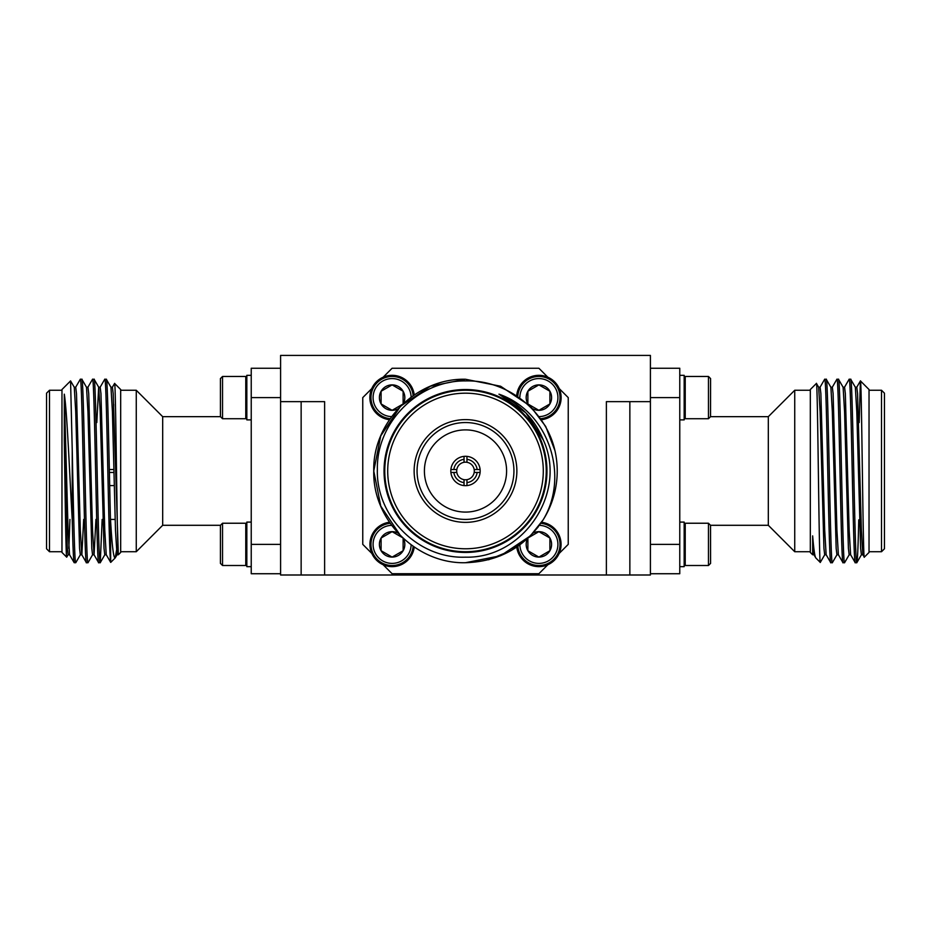 <?xml version="1.0" encoding="UTF-8"?>
<svg xmlns="http://www.w3.org/2000/svg" width="931" height="931" viewBox="0 0 931 931"><rect width="100%" height="100%" fill="white"/><g stroke="black" fill="none" stroke-linecap="round" stroke-linejoin="round"><path stroke-width="1.4" d="M541.574 522.256A22.286 22.286 0 0 1 540.224 566.607A22.286 22.286 0 0 1 516.763 547.056M516.763 394.919A22.286 22.286 0 0 1 540.224 375.356A22.286 22.286 0 0 1 541.574 419.718M389.426 419.718A22.286 22.286 0 0 1 390.776 375.356A22.286 22.286 0 0 1 414.237 394.919M414.237 547.056A22.286 22.286 0 0 1 390.776 566.607A22.286 22.286 0 0 1 389.426 522.256M540.83 523.327A21.134 21.134 0 0 1 560.02 544.367A21.134 21.134 0 0 1 539.864 565.489A21.134 21.134 0 0 1 517.845 546.322M517.845 395.652A21.134 21.134 0 0 1 539.864 376.485A21.134 21.134 0 0 1 560.02 397.595A21.134 21.134 0 0 1 540.83 418.647M390.17 418.647A21.134 21.134 0 0 1 370.98 397.595A21.134 21.134 0 0 1 391.136 376.485A21.134 21.134 0 0 1 413.155 395.652M413.155 546.322A21.134 21.134 0 0 1 391.136 565.489A21.134 21.134 0 0 1 370.98 544.367A21.134 21.134 0 0 1 390.17 523.327M539.386 525.352A19.027 19.027 0 0 1 557.913 544.367A19.027 19.027 0 0 1 539.13 563.395A19.027 19.027 0 0 1 519.87 544.868M519.87 397.106A19.027 19.027 0 0 1 539.13 378.58A19.027 19.027 0 0 1 557.913 397.595A19.027 19.027 0 0 1 539.386 416.611M391.614 416.611A19.027 19.027 0 0 1 373.087 397.595A19.027 19.027 0 0 1 391.87 378.58A19.027 19.027 0 0 1 411.13 397.106M411.13 544.868A19.027 19.027 0 0 1 391.87 563.395A19.027 19.027 0 0 1 373.087 544.367A19.027 19.027 0 0 1 391.614 525.352M527.877 538.013L527.877 550.721A12.708 12.708 0 0 1 527.621 538.479M527.621 403.484A12.708 12.708 0 0 1 527.877 391.241L527.877 403.728M528.517 404.322L538.886 410.315L549.895 403.949L549.895 391.241L538.886 384.887L527.877 391.241L527.877 402.669M403.123 403.728L403.123 391.241L392.114 384.887L381.105 391.241L381.105 403.949A12.708 12.708 0 0 1 381.105 391.241L381.105 403.949L392.114 410.315L402.483 404.322M402.483 537.653L392.114 531.659L381.105 538.013L381.105 550.721A12.708 12.708 0 0 1 381.105 538.013L381.105 550.721L392.114 557.087L403.123 550.721L403.123 538.246M456.818 472.448A8.81 8.81 0 0 1 456.818 469.515L453.851 469.515A11.742 11.742 0 0 1 464.034 459.332L464.034 456.376A14.675 14.675 0 0 1 480.105 472.448A14.675 14.675 0 0 1 464.034 485.586L464.034 482.63A11.742 11.742 0 0 1 453.851 472.448L456.818 472.448A8.81 8.81 0 0 0 464.034 479.663L464.034 482.63M464.034 459.332L464.034 462.3A8.81 8.81 0 0 0 456.818 469.515M464.034 462.3A8.81 8.81 0 0 1 466.966 462.3L466.966 459.332A11.742 11.742 0 0 1 477.149 469.515L474.182 469.515A8.81 8.81 0 0 0 466.966 462.3M466.966 479.663A8.81 8.81 0 0 0 474.182 472.448L477.149 472.448A11.742 11.742 0 0 1 466.966 482.63L466.966 479.663A8.81 8.81 0 0 1 464.034 479.663M465.5 429.889A41.092 41.092 0 0 0 424.408 470.981A41.092 41.092 0 0 0 465.5 512.085A41.092 41.092 0 0 0 506.592 470.981A41.092 41.092 0 0 0 465.5 429.889M465.5 422.546A48.435 48.435 0 0 0 417.065 470.981A48.435 48.435 0 0 0 465.5 519.417A48.435 48.435 0 0 0 513.935 470.981A48.435 48.435 0 0 0 465.5 422.546M465.5 522.361A51.368 51.368 0 0 1 414.132 470.981A51.368 51.368 0 0 1 465.5 419.613A51.368 51.368 0 0 1 516.868 470.981A51.368 51.368 0 0 1 465.5 522.361M465.5 548.778A77.797 77.797 0 0 0 543.297 470.981A77.797 77.797 0 0 0 465.5 393.185A77.797 77.797 0 0 0 387.703 470.981A77.797 77.797 0 0 0 465.5 548.778M465.5 390.252A80.729 80.729 0 0 1 546.229 470.981A80.729 80.729 0 0 1 465.5 551.722A80.729 80.729 0 0 1 384.771 470.981A80.729 80.729 0 0 1 465.5 390.252M465.5 552.444A81.463 81.463 0 0 0 546.962 470.981A81.463 81.463 0 0 0 465.5 389.53A81.463 81.463 0 0 0 384.038 470.981A81.463 81.463 0 0 0 465.5 552.444M538.141 527.004L530.367 535.849L500.61 555.737L465.5 562.72C416.518 564 372.481 519.975 373.762 470.981C372.481 421.999 416.518 377.974 465.5 379.254L500.61 386.237L530.367 406.125L545.706 426.468L554.946 450.651C545.869 410.199 506.836 379.708 465.5 380.919C418.543 380.325 376.357 422.348 377.369 469.433C375.903 516.542 418.345 559.054 465.5 557.169C522.989 558.716 567.456 493.104 543.483 440.34C534.766 419.066 519.929 403.682 498.969 394.174C548.557 411.165 569.888 475.764 543.134 519.859C524.712 547.335 498.841 561.626 465.5 562.72C416.518 564 372.481 519.975 373.762 470.981C372.481 421.999 416.518 377.974 465.5 379.254L500.61 386.237L530.367 406.125L545.706 426.468L554.946 450.651A91.738 91.738 0 0 1 543.134 519.859L541.33 522.605M488.589 559.764L511.259 550.489L530.367 535.849L543.134 519.859L530.367 535.849L500.61 555.737L465.5 562.72M400.633 535.849L380.756 506.092L373.762 470.981L380.756 435.883L400.633 406.125L430.39 386.237L465.5 379.254L500.61 386.237L530.367 406.125L545.706 426.468L554.946 450.651M710.586 416.623L708.468 418.729L708.468 376.461L710.586 378.58L710.539 416.669L768.319 416.669L794.737 390.252L794.737 551.722L768.319 525.293L768.319 416.669M710.586 563.395L708.468 565.501L710.586 563.395L710.539 525.293L768.319 525.293M679.77 419.881L684.169 419.881L684.169 375.321L679.77 375.321M679.77 566.653L684.169 566.653L684.169 522.093L679.77 522.093M650.408 573.729L679.77 573.729L679.77 397.595L650.408 397.595M684.169 377.52L685.228 376.461L685.228 418.729L684.169 417.682M684.169 524.293L685.228 523.234L685.228 565.501L684.169 564.454M685.228 565.501L708.468 565.501L708.468 523.234L685.228 523.234M810.319 551.722L794.737 551.722M810.319 390.252L794.737 390.252M881.517 551.722L881.517 390.252L884.45 393.185L884.45 548.778L881.517 551.722L869.03 551.722M881.517 390.252L869.03 390.252M810.319 389.53L816.406 383.444C817.732 377.23 819.024 567.328 820.292 562.405L815.824 557.948C814.811 556.75 813.752 549.395 812.658 535.884L812.658 554.771L810.319 552.444L810.319 389.53M812.658 535.884L813.915 554.713L815.824 557.948M860.43 380.919L869.03 389.53L869.03 552.444L864.305 557.169C862.979 563.348 861.687 376.089 860.43 380.919L856.729 387.261M859.185 422.546L860.384 380.93M858.754 519.859C858.114 547.335 857.463 561.626 856.799 562.72L855.205 562.661L850.608 554.713L849.153 530.228L845.336 393.58L844.568 387.191L843.044 387.191M861.454 554.713L856.799 562.72C854.763 568.387 852.726 373.587 850.69 379.254L849.095 379.313L844.498 387.261M849.223 554.713L844.568 562.72L842.974 562.661L838.377 554.713L836.922 530.228L833.105 393.58L832.337 387.191L830.813 387.191M836.992 554.713L832.337 562.72L830.743 562.661L826.146 554.713L824.691 530.228L820.874 393.58L820.106 387.191L818.582 387.191M844.568 562.72C842.532 568.387 840.495 373.587 838.459 379.254L836.864 379.313L832.267 387.261M863.712 547.963L862.921 554.771L861.384 554.771L860.628 548.394L856.799 411.735L855.345 387.261L850.69 379.254M855.275 562.72C853.238 568.387 851.19 373.587 849.153 379.254M850.69 554.771L849.153 554.771L848.397 548.394L844.568 411.735L843.114 387.261L838.459 379.254M843.044 562.72C841.007 568.387 838.959 373.587 836.922 379.254M832.337 562.72C830.301 568.387 828.264 373.587 826.228 379.254L824.633 379.313L820.036 387.261M838.459 554.771L836.922 554.771L836.166 548.394L832.337 411.735L830.883 387.261L826.228 379.254M830.813 562.72C828.776 568.387 826.728 373.587 824.691 379.254M220.461 416.669L162.681 416.669L162.681 525.293L136.263 551.722L136.263 390.252L162.681 416.669M220.461 525.293L162.681 525.293M251.23 522.093L246.831 522.093L246.831 566.653L251.23 566.653M280.592 397.595L251.23 397.595L251.23 573.729L280.592 573.729M251.23 375.321L246.831 375.321L246.831 419.881L251.23 419.881M246.831 524.293L245.772 523.234L245.772 565.501L246.831 564.454M246.831 377.52L245.772 376.461L245.772 418.729L246.831 417.682M222.532 565.501L220.414 563.395L220.414 525.352L222.532 523.234L222.532 565.501L245.772 565.501M222.532 418.729L220.414 416.623L220.414 378.58L222.532 376.461L222.532 418.729L245.772 418.729M120.681 551.722L136.263 551.722M120.681 390.252L136.263 390.252M109.334 469.515L113.919 469.515M113.978 472.448L109.393 472.448M109.672 485.586L114.28 485.586M115.153 519.417L110.521 519.417M49.483 551.722L46.55 548.778L46.55 393.185L49.483 390.252L49.483 551.722L61.97 551.722M49.483 390.252L61.97 390.252M112.348 387.261L114.594 383.444L120.681 389.53L120.681 552.444L118.342 554.771L117.003 554.771L115.479 530.228L112.418 411.735L110.964 387.261L106.309 379.254C107.67 376.229 109.02 459.926 110.405 517.427L110.708 562.405L115.176 557.948C113.535 558.53 111.941 545.019 110.405 517.427M114.594 383.444C115.816 378.661 117.05 549.802 118.342 554.352L113.186 393.58L112.418 387.191L110.894 387.191M117.562 544.6L115.176 557.948M113.373 422.546L113.698 404.438M68.161 554.713L66.695 557.169L61.97 552.444L61.97 389.53L70.57 380.919L72.246 450.651L72.246 519.859C72.886 547.335 73.537 561.626 74.201 562.72L75.795 562.661L80.392 554.713M66.695 557.169C65.903 558.716 65.112 493.104 64.297 440.34L64.297 394.174C67.09 411.165 69.662 475.764 72.246 519.859M83.697 519.417L81.847 554.771L80.31 554.771L79.554 548.394L75.725 411.735L74.271 387.261L70.57 380.919M64.297 394.174L68.079 530.228L69.546 554.713L74.201 562.72M72.246 450.651C73.374 505.137 74.573 564.814 75.725 562.72M75.655 387.261L80.31 379.254C82.347 373.587 84.395 568.387 86.432 562.72L88.026 562.661L92.623 554.713M74.201 387.191L75.725 387.191L76.493 393.58L80.31 530.228L81.777 554.713L86.432 562.72M80.31 379.254L81.905 379.313L86.502 387.261L87.956 411.735L91.785 548.394L92.541 554.771L94.078 554.771L95.928 519.417M81.847 379.254C83.883 373.587 85.92 568.387 87.956 562.72M87.886 387.261L92.541 379.254C94.578 373.587 96.626 568.387 98.663 562.72L100.257 562.661L102.154 519.417M86.432 387.191L87.956 387.191L88.724 393.58L92.541 530.228L94.008 554.713L98.663 562.72M92.541 379.254L94.136 379.313L98.733 387.261L100.187 411.735L104.016 548.394L104.772 554.771L106.309 554.771M94.078 379.254C96.114 373.587 98.151 568.387 100.187 562.72M100.117 387.261L104.714 379.313L106.309 379.254M104.772 379.254C106.658 373.447 108.508 539.002 110.405 559.764M96.812 422.546L98.663 387.191L100.187 387.191L100.955 393.58L104.772 530.228L106.239 554.713L110.708 562.405M64.297 440.34L67.323 548.394L68.079 554.771L69.546 554.713M68.847 548.394L69.93 519.417M280.592 368.245L251.23 368.245L251.23 397.595M251.23 544.367L280.592 544.367M855.275 387.191L856.799 387.191L857.567 393.58L861.384 530.228L862.839 554.713L864.305 557.169M824.761 554.713L820.292 562.405M826.228 554.771L824.691 554.771L823.935 548.394L820.106 411.735L818.652 387.261L816.452 383.456M679.77 397.595L679.77 368.245L650.408 368.245M650.408 544.367L679.77 544.367M474.182 469.515A8.81 8.81 0 0 1 474.182 472.448L480.105 472.448M466.966 459.332L466.966 456.376M453.851 469.515L450.895 469.515A14.675 14.675 0 0 1 464.034 456.376M453.851 472.448L450.895 472.448A14.675 14.675 0 0 1 450.895 469.515M450.895 472.448A14.675 14.675 0 0 0 464.034 485.586M466.966 485.586L466.966 482.63M480.105 469.515L477.149 469.515M499.109 394.232L525.736 412.747L499.109 394.232M525.98 412.992L543.436 440.212L525.98 412.992M527.877 538.246L527.877 550.721L538.886 557.087L549.895 550.721L549.895 538.013L538.886 531.659L528.517 537.653M403.123 538.013L392.114 531.659L381.105 538.013A12.708 12.708 0 0 1 398.002 533.102M403.379 538.479A12.708 12.708 0 0 1 392.114 557.087A12.708 12.708 0 0 1 381.105 550.721L392.114 557.087L403.123 550.721L403.123 540.027M403.123 403.949L403.123 391.241L392.114 384.887L381.105 391.241A12.708 12.708 0 0 1 403.123 391.241A12.708 12.708 0 0 1 403.379 403.484M398.002 408.86A12.708 12.708 0 0 1 381.105 403.949L392.114 410.315L401.145 405.09M549.895 391.241L538.886 384.887L527.877 391.241A12.708 12.708 0 0 1 549.895 391.241A12.708 12.708 0 0 1 549.895 403.949L549.895 391.241M527.877 403.949L538.886 410.315L549.895 403.949A12.708 12.708 0 0 1 532.998 408.86M532.998 533.102A12.708 12.708 0 0 1 549.895 550.721A12.708 12.708 0 0 1 527.877 550.721L538.886 557.087L549.895 550.721L549.895 538.013L538.886 531.659L529.855 536.873M547.835 564.768L538.886 573.729L392.114 573.729L383.165 564.768M371.713 388.646L362.764 397.595L362.764 544.367L371.713 553.328M547.835 377.195L538.886 368.245L392.114 368.245L383.165 377.195M559.287 553.328L568.236 544.367L568.236 397.595L559.287 388.646M629.856 401.645L629.856 574.997L650.408 574.997L650.408 401.645L606.384 401.645L606.384 574.997L301.144 574.997L301.144 401.645M629.856 574.997L606.384 574.997M650.408 401.645L650.408 355.421L280.592 355.421L280.592 574.997L301.144 574.997M324.616 574.997L324.616 401.645L280.592 401.645M362.764 574.997L568.236 574.997M708.468 418.729L685.228 418.729M100.257 562.661L104.854 554.713M115.339 557.716L117.085 554.713M222.532 376.461L245.772 376.461M222.532 523.234L245.772 523.234M813.997 554.771L812.658 554.771M710.586 525.352L708.468 523.234M710.586 378.58L708.468 376.461L685.228 376.461"/></g></svg>
